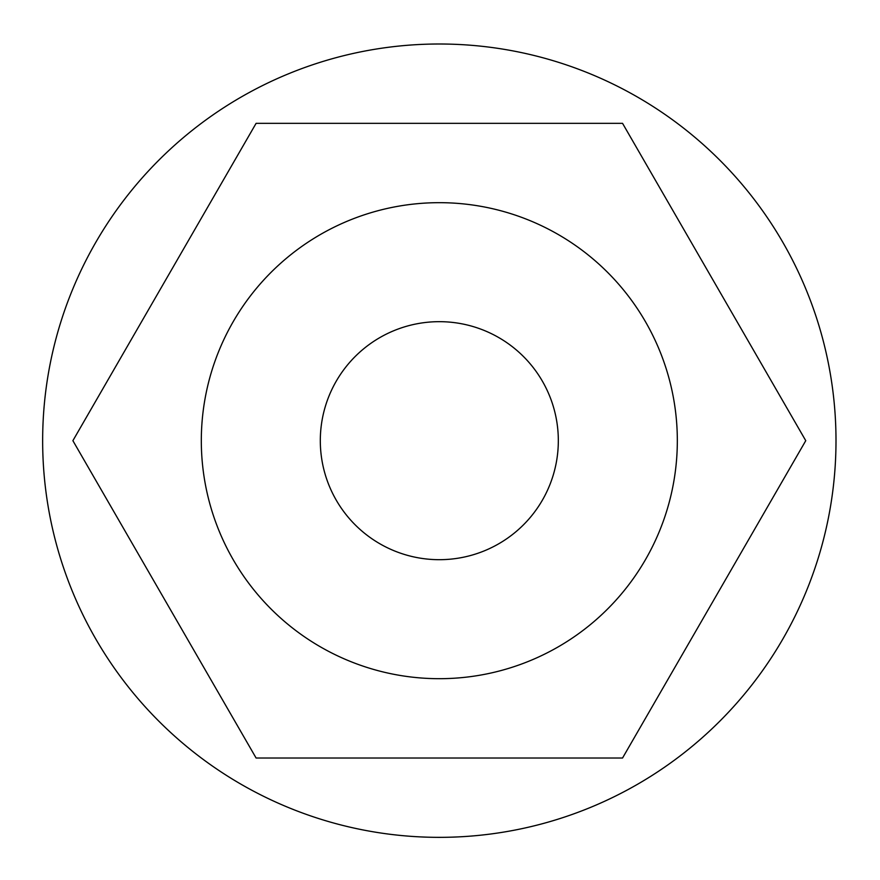 <?xml version="1.0" encoding="UTF-8"?>
<svg xmlns="http://www.w3.org/2000/svg" width="880" height="880" viewBox="0 0 880 880"><rect width="100%" height="100%" fill="white"/><g stroke="black" fill="none" stroke-linecap="round" stroke-linejoin="round"><path stroke-width="1.32" d="M836 440.682A396.682 396.682 0 0 1 240.988 784.212A396.682 396.682 0 0 1 240.988 97.141A396.682 396.682 0 0 1 836 440.682M439.318 202.675A238.007 238.007 0 0 1 645.447 559.68A238.007 238.007 0 0 1 233.2 559.68A238.007 238.007 0 0 1 439.318 202.675M439.318 321.673A118.998 118.998 0 0 1 542.377 500.181A118.998 118.998 0 0 1 336.259 500.181A118.998 118.998 0 0 1 439.318 321.673M805.761 440.682L622.545 758.021L256.102 758.021L72.886 440.682L256.102 123.332L622.545 123.332L805.761 440.682"/></g></svg>
